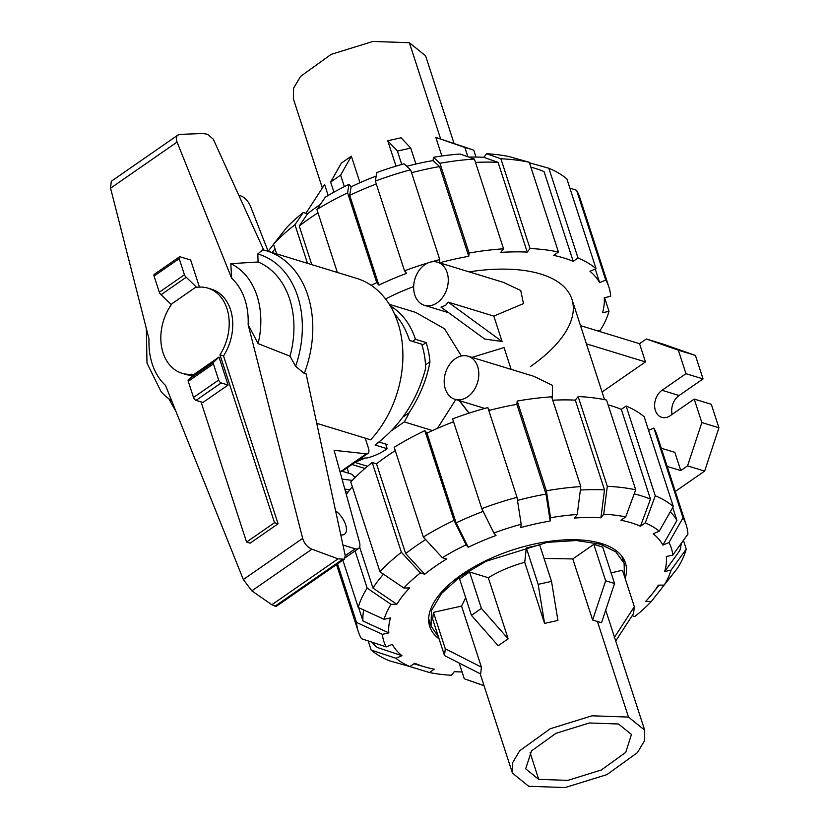 <?xml version="1.0" encoding="UTF-8"?>
<svg xmlns="http://www.w3.org/2000/svg" width="829" height="829" viewBox="0 0 829 829"><rect width="100%" height="100%" fill="white"/><g stroke="black" fill="none" stroke-linecap="round" stroke-linejoin="round"><path stroke-width="1.24" d="M385.682 444.033L387.205 448.727L375.05 445.018C400.366 425.951 417.225 400.397 425.64 368.335A77.864 57.864 107 0 0 421.712 344.19L409.557 340.481C405.878 329.289 400.904 320.554 394.635 314.295M278.078 523.793L250.13 543.161L246.576 542.073L274.513 522.695L219.975 354.822L223.529 355.91L278.078 523.793L274.513 522.695M341.165 471.245A8.342 4.062 55.3 0 0 342.74 470.872L367.889 453.442A8.342 4.062 -124.7 0 1 366.314 453.805L341.165 471.245L339.849 471.1M238.814 195.302L240.773 195.903A11.119 5.42 -124.7 0 1 250.513 206.317L268.14 251.291M335.579 510.809A15.295 7.451 -124.7 0 1 345.216 523.565A15.295 7.451 -124.7 0 1 344.532 534.249A15.295 7.451 -124.7 0 1 340.75 534.788M366.314 453.805L334.108 450.323L359.527 542.363A11.119 5.42 -124.7 0 1 358.511 548.518A11.119 5.42 -124.7 0 1 355.226 548.777L342.947 545.026M365.206 438.147L368.47 448.22A8.342 4.062 -124.7 0 1 367.889 453.442M219.975 354.822A44.486 33.067 -73 0 0 208.027 288.16L211.582 289.248A44.486 33.067 107 0 1 223.529 355.91M208.027 288.16A44.486 33.067 -73 0 0 195.095 287.663L172.142 303.58A44.486 33.067 -73 0 0 182.007 373.257A44.486 33.067 -73 0 0 192.027 374.2L192.535 375.765M201.032 401.889L246.576 542.073M192.432 375.423A44.486 33.067 107 0 1 185.561 374.345L182.007 373.257M188.639 379.516A2.777 1.357 55.3 0 0 188.463 379.599A2.777 1.357 55.3 0 0 188.266 381.34L193.509 397.474A2.777 1.357 55.3 0 0 196.048 400.366L202.929 402.479L228.079 385.039L218.991 357.071L193.841 374.511L188.774 379.381M360.698 458.416L367.361 457.888A77.864 57.864 107 0 0 387.205 448.727M196.68 287.383L186.235 277.259A2.777 1.357 -124.7 0 1 184.452 274.772L179.209 258.638A2.777 1.357 -124.7 0 1 179.406 256.897L154.256 274.337A2.777 1.357 55.3 0 0 154.059 276.078L159.303 292.212A2.777 1.357 55.3 0 0 161.085 294.699L171.365 304.657M161.085 294.699L186.235 277.259M228.079 385.039L221.198 382.936A2.777 1.357 -124.7 0 1 218.659 380.045L213.416 363.91A2.777 1.357 -124.7 0 1 213.602 362.169A2.777 1.357 -124.7 0 1 213.789 362.076L218.991 357.071M316.74 423.329L370.636 439.816A97.325 72.33 -73 0 0 402.469 345.569A97.325 72.33 -73 0 0 356.574 278.337L266.461 250.783A97.325 72.33 -73 0 0 262.803 249.798L257.819 253.964L258.088 261.995L230.804 263.684L231.633 278.202L177.074 142.08C175.852 138.806 176.131 136.474 177.914 135.075L180.328 134.36L203.032 133.51L207.457 134.257L213.24 139.106L263.705 250.016M177.914 135.075L111.283 181.271L110.568 188.193L149.013 338.968A64.589 47.999 -73 0 0 165.52 385.392L243.332 579.523L251.84 590.839L271.839 604.745L276.233 606.382L344.284 559.202L338.045 558.839L311.922 549.181C307.383 547.192 304.284 543.596 302.658 538.384L248.14 324.616L258.109 343.62L290.015 356.19L295.611 366.294L304.264 373.433L306.005 373.454L345.247 555.679L344.284 559.202M179.406 256.897A2.777 1.357 -124.7 0 1 180.225 256.835L190.66 260.026L199.457 287.103M338.045 558.839L271.839 604.745M258.109 343.62A75.004 55.74 -73 0 0 230.804 263.684M290.015 356.19A84.371 62.703 -73 0 0 258.088 261.995M146.339 328.481L146.992 363.164L161.085 391.661A75.004 55.74 -73 0 0 168.297 398.334A75.004 55.74 -73 0 0 171.603 400.562M618.496 724.007L631.46 734.442L625.75 752.349L601.326 769.996L567.865 780.369L538.674 779.353L525.679 768.815L531.503 750.908L555.958 733.313L589.357 722.981L618.496 724.007M528.695 786.275L512.467 773.156L512.726 762.525L519.679 750.773L550.228 728.753L592.02 715.81L628.486 717.085L644.703 730.194L644.444 740.836L637.491 752.577L606.942 774.607L565.15 787.55L528.695 786.275M572.787 558.933L593.813 544.352L602.714 547.078L614.548 583.492L601.533 622.745L592.631 620.03L572.787 558.933L544.062 558.435M544.57 623.387L557.917 620.413L551.513 581.378L539.679 544.964L526.332 547.928L524.726 562.29L544.57 623.387L538.166 584.352L551.513 581.378M488.312 577.73L469.566 571.989L459.587 578.911L471.421 615.336L498.188 645.739L508.167 638.817L488.312 577.73C499.203 571.119 511.338 565.979 524.726 562.29M461.566 606.082L433.443 612.341L432.676 619.159L444.51 655.573L480.654 673.987L481.421 667.179L461.566 606.082L465.701 597.709M624.455 576.31L624.113 563.357L615.968 552L600.434 544.207L576.29 540.529L547.202 542.353L486.188 561.243L460.478 576.393L441.588 593.398L431.432 610.548L431.059 626.082L438.396 636.765M614.216 637.636L634.33 606.704L622.496 570.279L611.077 572.829M615.709 640.983L633.563 613.522L634.33 606.704M526.332 547.928L538.166 584.352M508.167 638.817L481.4 608.413L469.566 571.989M471.421 615.336L481.4 608.413M481.421 667.179L445.277 648.765L433.443 612.341M444.51 655.573L445.277 648.765M484.032 685.645L464.292 678.785L459.183 663.065M593.813 544.352L605.647 580.777L592.631 620.03M484.063 685.738L464.292 678.785M614.548 583.492L605.647 580.777M453.991 143.262L425.588 55.833L409.371 42.725L372.905 41.45L331.123 54.393L300.564 76.413L293.611 88.164L293.362 98.806L322.346 188.017M441.857 155.976L435.816 137.407L471.805 149.489L464.872 147.489L467.877 156.764M328.16 195.489L324.605 184.546L305.922 213.281M359.973 182.722L351.351 156.194L341.372 163.116L330.636 182.048L333.932 192.173M415.909 164.028L410.738 148.101L401.101 137.79L387.754 140.764L396.003 166.142M475.981 157.054L473.763 150.215L471.805 149.489M351.351 156.194L340.615 175.126L330.636 182.048M344.356 186.639L340.615 175.126M387.754 140.764L397.392 151.065L401.744 164.474M410.738 148.101L397.392 151.065M435.816 137.407L464.872 147.489M483.152 511.4A165.727 76.05 -18 0 0 456.126 522.902L468.24 547.285L466.116 544.788L454.002 520.415L424.842 430.655A172.401 79.118 -18 0 0 394.179 447.297L423.339 537.057L442.354 557.689L446.644 559.005A144.453 66.289 -18 0 0 435.152 566.456A144.453 66.289 -18 0 0 424.697 574.228L405.671 553.596A165.727 76.05 -18 0 1 416.199 545.845A165.727 76.05 -18 0 1 425.671 539.586M405.671 553.596L376.511 463.836A165.727 76.05 -18 0 1 387.029 456.085A165.727 76.05 -18 0 1 395.257 450.624M439.08 638.869A102.889 47.212 -18 0 1 429.733 626.517A102.889 47.212 -18 0 1 461.753 574.59A102.889 47.212 -18 0 1 561.264 540.104A102.889 47.212 -18 0 1 625.439 562.922A102.889 47.212 -18 0 1 625.139 578.414M468.24 547.285A144.453 66.289 -18 0 1 496.011 535.503L493.887 533.016A151.127 69.356 -18 0 1 521.182 524.27L517.016 497.348L487.856 407.588A172.401 79.118 -18 0 0 452.613 418.883L481.784 508.633L493.887 533.016M379.951 571.761A172.401 79.118 -18 0 1 401.381 552.28L372.221 462.52A172.401 79.118 -18 0 0 350.791 482.001L379.951 571.761L403.796 587.999L409.609 587.937A144.453 66.289 -18 0 0 396.822 604.289L372.967 588.041A165.727 76.05 -18 0 1 383.506 574.176M517.493 500.405A165.727 76.05 -18 0 1 546.01 494.105L550.176 521.026A144.453 66.289 -18 0 0 520.819 527.565L521.182 524.27M342.874 560.176L358.232 607.45L384.086 619.325L390.532 617.895A144.453 66.289 -18 0 0 388.842 632.89L362.978 621.014A165.727 76.05 -18 0 1 363.713 609.968M580.383 490.043A165.727 76.05 -18 0 1 604.507 489.887L600.911 517.773A144.453 66.289 -18 0 0 574.424 518.063L577.233 514.477L580.828 486.602L551.658 396.842A172.401 79.118 -18 0 0 517.213 401.06L546.384 490.82L550.549 517.742L550.176 521.026M388.842 632.89L382.407 634.33L356.553 622.444A172.401 79.118 -18 0 0 358.283 631.553A172.401 79.118 -18 0 0 361.475 638.693L386.231 646.921L392.314 644.33A144.453 66.289 -18 0 0 402.003 655.687L377.247 647.47A165.727 76.05 -18 0 1 371.817 642.133M634.206 493.897A165.727 76.05 -18 0 1 650.475 499.141L640.475 526.228A144.453 66.289 -18 0 0 620.9 520.239L625.719 516.902L635.708 489.815L606.548 400.055A172.401 79.118 -18 0 0 578.145 396.552L607.305 486.312A172.401 79.118 -18 0 1 635.708 489.815M462.074 671.946A144.453 66.289 -18 0 1 454.261 671.677L451.463 675.262A151.127 69.356 -18 0 1 429.453 672.537L434.272 669.2A144.453 66.289 -18 0 1 425.743 667.158A144.453 66.289 -18 0 1 414.697 663.221L409.878 666.557A151.127 69.356 -18 0 1 395.91 658.267L371.164 650.05L368.2 640.931M670.278 511.845A165.727 76.05 -18 0 1 676.92 520.436L662.858 545.109A144.453 66.289 -18 0 0 653.179 533.752L659.262 531.171L673.324 506.498L644.164 416.738A172.401 79.118 -18 0 0 626.123 406.044L655.283 495.804L645.294 522.881L640.475 526.228M681.293 543.316A165.727 76.05 -18 0 1 679.821 550.529L664.64 571.544A144.453 66.289 -18 0 0 666.329 556.549L672.765 555.119L687.935 534.104A172.401 79.118 -18 0 0 686.205 524.995L657.045 435.235A172.401 79.118 -18 0 0 653.843 428.096L683.003 517.856L668.951 542.529L662.858 545.109M683.417 540.373L686.257 549.099L671.086 570.114A151.127 69.356 -18 0 1 664.164 585.087L658.361 585.15A144.453 66.289 -18 0 1 652.558 593.46A144.453 66.289 -18 0 1 645.563 601.512L651.376 601.439A151.127 69.356 -18 0 1 634.776 616.527L632.133 615.719M456.126 522.902L426.966 433.142A165.727 76.05 -18 0 1 453.567 421.806M346.315 494.519A165.727 76.05 -18 0 1 352.325 486.737M372.967 588.041L359.62 546.985M488.809 410.521A165.727 76.05 -18 0 1 516.85 404.345L546.01 494.105M362.978 621.014L358.636 607.626M552.746 400.2A165.727 76.05 -18 0 1 575.336 400.138L604.507 489.887M608.123 404.915A165.727 76.05 -18 0 1 621.315 409.381L650.475 499.141M672.733 507.535L676.92 520.436M424.842 430.655L426.966 433.142M423.339 537.057A172.401 79.118 -18 0 1 454.002 520.415M442.354 557.689A151.127 69.356 -18 0 1 466.116 544.788M481.784 508.633A172.401 79.118 -18 0 1 517.016 497.348M516.85 404.345L517.213 401.06M546.384 490.82A172.401 79.118 -18 0 1 580.828 486.602M550.549 517.742A151.127 69.356 -18 0 1 577.233 514.477M607.305 486.312L603.719 514.177A151.127 69.356 -18 0 1 625.719 516.902M603.719 514.177L600.911 517.773M575.336 400.138L578.145 396.552M621.315 409.381L626.123 406.044M655.283 495.804A172.401 79.118 -18 0 1 673.324 506.498M645.294 522.881A151.127 69.356 -18 0 1 659.262 531.171M648.579 430.324L653.843 428.096M683.003 517.856A172.401 79.118 -18 0 1 686.205 524.995M668.951 542.529A151.127 69.356 -18 0 1 672.765 555.119M664.164 585.087L677.324 568.435A172.401 79.118 -18 0 0 686.257 549.099M671.086 570.114L664.64 571.544M664.495 584.673L651.376 601.439M429.453 672.537L408.604 666.195M371.164 650.05A172.401 79.118 -18 0 0 389.205 660.744L409.878 666.557M402.003 655.687L395.91 658.267M356.553 622.444L337.527 563.886M386.231 646.921A151.127 69.356 -18 0 1 382.407 634.33M384.086 619.325A151.127 69.356 -18 0 1 391.008 604.351L367.164 588.113L355.071 550.902M358.232 607.45A172.401 79.118 -18 0 1 367.164 588.113M396.822 604.289L391.008 604.351M403.796 587.999A151.127 69.356 -18 0 1 420.396 572.912L401.381 552.28M372.221 462.52L376.511 463.836M424.697 574.228L420.396 572.912M530.384 366.605A133.469 61.253 162 0 0 571.917 299.238A133.469 61.253 162 0 0 469.11 271.871M413.661 286.565A133.469 61.253 162 0 0 385.547 298.948M317.994 212.835A165.727 76.05 162 0 0 309.766 218.296A165.727 76.05 162 0 0 299.248 226.048L307.58 213.778A144.453 66.289 162 0 1 318.035 206.017A144.453 66.289 162 0 1 320.367 204.421M311.787 264.638L299.248 226.048M275.073 248.949A165.727 76.05 162 0 0 272.44 252.171A165.727 76.05 162 0 0 272.171 252.524M376.304 184.017A165.727 76.05 162 0 0 349.703 195.354L351.123 186.836A144.453 66.289 162 0 1 376.19 176.069M406.759 166.297A144.453 66.289 162 0 1 433.07 160.588L439.588 166.556A165.727 76.05 162 0 0 411.547 172.733M468.768 157.075A144.453 66.289 162 0 1 483.794 157.323L498.074 162.349A165.727 76.05 162 0 0 475.483 162.411M529.462 162.805L548.86 168.256L578.02 258.016L573.212 261.353L544.052 171.593A165.727 76.05 162 0 0 532.653 167.624A165.727 76.05 162 0 0 530.861 167.126M439.391 262.783L439.753 259.56L410.593 169.8L404.065 163.831A151.127 69.356 162 0 0 376.77 172.577L375.35 181.095L404.521 270.845L406.635 273.332A165.727 76.05 162 0 0 378.863 285.114L349.703 195.354M439.588 166.556L468.748 256.316A165.727 76.05 162 0 0 439.494 262.814M498.074 162.349L527.244 252.099A165.727 76.05 162 0 0 500.757 252.399L503.566 248.814A172.401 79.118 162 0 0 469.121 253.032L468.748 256.316M573.212 261.353A165.727 76.05 162 0 0 553.637 255.363L558.445 252.026L529.285 162.266L508.602 156.463A151.127 69.356 162 0 0 486.602 153.738L500.882 158.764L530.042 248.524L527.244 252.099M595.243 269.052L599.657 282.648A165.727 76.05 162 0 0 589.979 271.29L596.061 268.71A172.401 79.118 162 0 0 578.02 258.016M604.559 297.673L608.994 311.31L602.559 312.74A165.727 76.05 162 0 0 604.248 297.746L610.672 296.316A172.401 79.118 162 0 0 608.942 287.207A172.401 79.118 162 0 0 605.74 280.067L599.657 282.648M307.497 263.332L294.958 224.732L303.29 212.473A151.127 69.356 162 0 0 286.689 227.56L273.529 244.213L276.679 253.902M294.958 224.732A172.401 79.118 162 0 0 273.529 244.213M303.29 212.473L307.58 213.778M268.109 251.228L273.57 244.327M596.984 330.678L600.061 330.647A172.401 79.118 162 0 0 608.994 311.31M569.865 188.069L576.58 190.307L605.74 280.067M608.942 287.207L579.782 197.447A172.401 79.118 162 0 0 576.58 190.307M596.061 268.71L566.901 178.95A172.401 79.118 162 0 0 548.86 168.256M529.285 162.266A172.401 79.118 162 0 0 500.882 158.764M558.445 252.026A172.401 79.118 162 0 0 530.042 248.524M483.794 157.323L486.602 153.738M433.07 160.588L433.432 157.303L439.95 163.272L469.121 253.032M503.566 248.814L474.395 159.054A172.401 79.118 162 0 0 439.95 163.272M474.395 159.054L460.116 154.039A151.127 69.356 162 0 0 433.432 157.303M410.593 169.8A172.401 79.118 162 0 0 375.35 181.095M439.753 259.56A172.401 79.118 162 0 0 431.422 261.881M428.189 262.845A172.401 79.118 162 0 0 404.521 270.845M378.863 285.114L376.739 282.627L347.579 192.867L348.999 184.349L351.123 186.836M347.579 192.867A172.401 79.118 162 0 0 316.916 209.509L337.362 272.461M376.739 282.627A172.401 79.118 162 0 0 371.174 285.331M348.999 184.349A151.127 69.356 162 0 0 325.237 197.25L316.916 209.509M347.921 492.291L345.496 491.545M355.061 477.566L351.931 474.24L341.983 471.193M493.825 316.108L502.084 341.517L484.685 339.03L440.987 307.124L445.587 305.373L448.168 302.139L493.825 316.108L523.472 303.611L520.736 290.471L503.276 282.316L437.546 262.213A22.528 16.735 -73 0 0 424.78 264.72A22.528 16.735 -73 0 0 413.65 287.155A22.528 16.735 -73 0 0 424.375 305.3A22.528 16.735 -73 0 0 437.142 302.792A22.528 16.735 -73 0 0 448.271 280.357A22.528 16.735 -73 0 0 437.546 262.213M455.318 358.708A22.528 16.735 -73 0 0 444.189 381.143A22.528 16.735 -73 0 0 454.914 399.277A22.528 16.735 -73 0 0 467.68 396.78A22.528 16.735 -73 0 0 478.81 374.345A22.528 16.735 -73 0 0 468.084 356.201A22.528 16.735 -73 0 0 455.318 358.708M511.13 369.371L504.053 347.569L471.96 357.392M552.332 398.904L552.425 385.33L533.824 376.304L468.084 356.201M459.225 400.604L468.986 413.153M437.443 428.355L455.795 399.557M461.39 355.983L444.499 328.75L415.567 312.367L389.319 304.347M348.802 473.286L347.05 467.888M502.084 341.517L448.168 302.139M469.09 413.122L459.546 400.697M432.5 430.562L404.241 421.92L391.64 430.655M379.122 442.033L387.102 444.468L386.055 445.194M364.864 458.147L354.843 462.489M367.537 466.281L355.164 462.499M390.221 305.808L391.381 306.595A82.03 60.963 107 0 1 415.453 339.289L426.127 342.553A82.03 60.963 107 0 1 429.95 361.786C426.935 378.977 420.002 395.972 409.132 412.769A82.03 60.963 107 0 1 404.241 421.92M580.497 325.642L639.542 343.693L646.33 338.988L678.34 350.19L685.966 373.692L662.019 390.293A15.015 11.16 -73 0 0 654.609 405.246A15.015 11.16 -73 0 0 661.749 417.35A15.015 11.16 -73 0 0 670.267 415.671L694.215 399.07L701.852 422.562L687.552 465.877L680.764 470.582L674.847 452.365L661.262 448.209M678.34 350.19L695.417 355.413L663.407 344.211L646.33 338.988M586.414 343.848L645.459 361.91L602.061 392.003M639.542 343.693L645.459 361.91M344.812 489.089L349.9 489.721M352.304 480.385L342.056 479.1M391.381 306.595L392.366 309.621M412.459 341.361L415.453 339.289M425.505 364.864L429.95 361.786M409.132 412.769L402.956 417.049M422.085 345.361L426.127 342.553M667.179 466.426L680.764 470.582M695.417 355.413L703.054 378.915L685.966 373.692M703.054 378.915L679.106 395.516A15.015 11.16 -73 0 0 672.091 414.407M701.852 422.562L718.93 427.785L711.303 404.293L694.215 399.07M718.93 427.785L704.64 471.1L687.552 465.877M704.64 471.1L675.303 491.442M355.226 548.777L345.247 555.689M221.198 382.936L196.048 400.366M154.059 276.078L179.209 258.638M159.303 292.212L184.452 274.772M218.659 380.045L193.509 397.474M213.416 363.91L188.266 381.34M311.922 549.181L251.84 590.839M342.304 559.565L274.927 606.279M177.074 142.08L110.568 188.193M302.658 538.384L243.332 579.523M171.52 400.728A91.76 68.196 -73 0 0 172.069 401.733M304.264 373.433A97.325 72.33 -73 0 0 266.461 250.783L262.389 249.695M248.14 324.616A64.589 47.999 -73 0 0 231.633 278.202M295.611 366.294A91.76 68.196 -73 0 0 257.819 253.964M538.674 779.353L530.114 752.639M628.486 717.085L597.336 621.211M600.434 544.207L600.082 543.119M440.52 138.588L409.371 42.725M679.106 395.516L662.019 390.293M358.511 548.518L345.247 557.71M213.602 362.169L188.463 379.599M168.795 398.708L176.09 411.775M168.297 398.334L171.727 400.884M644.703 730.194L605.709 610.175M480.167 673.749L512.467 773.156M621.729 556L624.113 563.357M428.666 618.724L431.059 626.082M425.743 667.158L413.878 663.78M652.558 593.46L659.086 585.15M358.283 631.553L336.522 564.58M275.041 248.866L272.44 252.171M530.861 167.116L532.653 167.624M448.644 312.72L424.375 305.3M490.343 410.117L488.488 409.547M484.789 408.417L454.914 399.277M571.917 299.238L604.548 399.64M364.957 468.458L351.962 464.478"/></g></svg>
